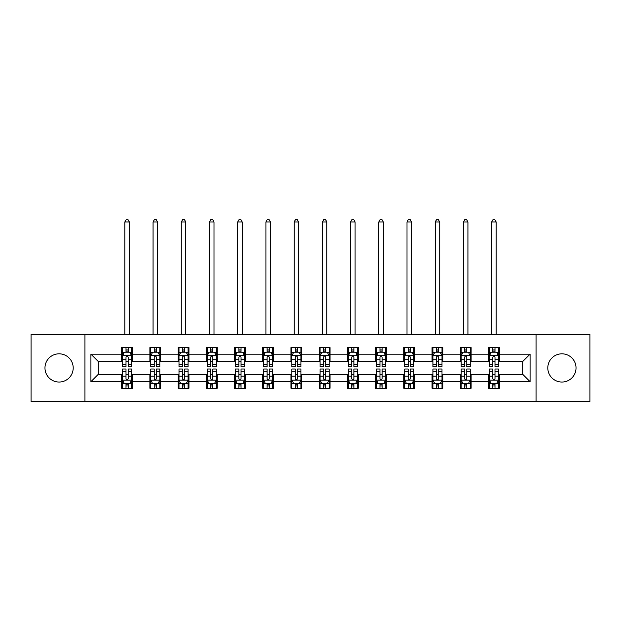 <?xml version="1.0" encoding="UTF-8"?>
<svg xmlns="http://www.w3.org/2000/svg" width="621" height="621" viewBox="0 0 621 621"><rect width="100%" height="100%" fill="white"/><g stroke="black" fill="none" stroke-linecap="round" stroke-linejoin="round"><path stroke-width="0.93" d="M561.912 353.823A14.104 14.104 0 0 0 547.807 367.927A14.104 14.104 0 0 0 561.912 382.039A14.104 14.104 0 0 0 576.024 367.927A14.104 14.104 0 0 0 561.912 353.823M59.088 353.823A14.104 14.104 0 0 0 44.976 367.927A14.104 14.104 0 0 0 59.088 382.039A14.104 14.104 0 0 0 73.193 367.927A14.104 14.104 0 0 0 59.088 353.823M536.047 401.391L589.95 401.391L589.95 334.463L536.047 334.463L536.047 401.391L84.953 401.391L84.953 334.463L31.05 334.463L31.05 401.391L84.953 401.391M536.047 334.463L84.953 334.463M499.331 354.18L499.331 347.581L488.479 347.581L488.479 354.18L471.114 354.18L471.114 347.581L460.262 347.581L460.262 354.18L442.897 354.18L442.897 347.581L432.045 347.581L432.045 354.18L414.681 354.18L414.681 347.581L403.829 347.581L403.829 354.18L386.464 354.18L386.464 347.581L375.612 347.581L375.612 354.18L358.247 354.18L358.247 347.581L347.395 347.581L347.395 354.18L330.038 354.18L330.038 347.581L319.178 347.581L319.178 354.18L301.822 354.18L301.822 347.581L290.962 347.581L290.962 354.18L273.605 354.18L273.605 347.581L262.753 347.581L262.753 354.18L245.388 354.18L245.388 347.581L234.536 347.581L234.536 354.18L217.171 354.18L217.171 347.581L206.319 347.581L206.319 354.18L188.955 354.18L188.955 347.581L178.103 347.581L178.103 354.18L160.738 354.18L160.738 347.581L149.886 347.581L149.886 354.18L132.521 354.18L132.521 347.581L121.669 347.581L121.669 354.18L90.922 354.18L90.922 381.674L98.157 374.44L121.669 374.44L121.669 388.272L132.521 388.272L132.521 374.44L149.886 374.44L149.886 388.272L160.738 388.272L160.738 374.44L178.103 374.44L178.103 388.272L188.955 388.272L188.955 374.44L206.319 374.44L206.319 388.272L217.171 388.272L217.171 374.44L234.536 374.44L234.536 388.272L245.388 388.272L245.388 374.44L262.753 374.44L262.753 388.272L273.605 388.272L273.605 374.44L290.962 374.44L290.962 388.272L301.822 388.272L301.822 374.44L319.178 374.44L319.178 388.272L330.038 388.272L330.038 374.44L347.395 374.44L347.395 388.272L358.247 388.272L358.247 374.44L375.612 374.44L375.612 388.272L386.464 388.272L386.464 374.44L403.829 374.44L403.829 388.272L414.681 388.272L414.681 374.44L432.045 374.44L432.045 388.272L442.897 388.272L442.897 374.44L460.262 374.44L460.262 388.272L471.114 388.272L471.114 374.44L488.479 374.44L488.479 388.272L499.331 388.272L499.331 374.44L522.843 374.44L522.843 361.414L499.331 361.414L499.331 354.18L530.078 354.18L530.078 381.674L499.331 381.674M488.479 381.674L471.114 381.674M460.262 381.674L442.897 381.674M432.045 381.674L414.681 381.674M403.829 381.674L386.464 381.674M375.612 381.674L358.247 381.674M347.395 381.674L330.038 381.674M319.178 381.674L301.822 381.674M290.962 381.674L273.605 381.674M262.753 381.674L245.388 381.674M234.536 381.674L217.171 381.674M206.319 381.674L188.955 381.674M178.103 381.674L160.738 381.674M149.886 381.674L132.521 381.674M121.669 381.674L90.922 381.674M488.479 354.18L488.479 361.414L471.114 361.414L471.114 354.18M460.262 354.18L460.262 361.414L442.897 361.414L442.897 354.18M432.045 354.18L432.045 361.414L414.681 361.414L414.681 354.18M403.829 354.18L403.829 361.414L386.464 361.414L386.464 354.18M375.612 354.18L375.612 361.414L358.247 361.414L358.247 354.18M347.395 354.18L347.395 361.414L330.038 361.414L330.038 354.18M319.178 354.18L319.178 361.414L301.822 361.414L301.822 354.18M290.962 354.18L290.962 361.414L273.605 361.414L273.605 354.18M262.753 354.18L262.753 361.414L245.388 361.414L245.388 354.18M234.536 354.18L234.536 361.414L217.171 361.414L217.171 354.18M206.319 354.18L206.319 361.414L188.955 361.414L188.955 354.18M178.103 354.18L178.103 361.414L160.738 361.414L160.738 354.18M149.886 354.18L149.886 361.414L132.521 361.414L132.521 354.18M121.669 354.18L121.669 361.414L98.157 361.414L90.922 354.18M98.157 361.414L98.157 374.44M530.078 381.674L522.843 374.44M522.843 361.414L530.078 354.18M121.669 352.099L122.57 352.099M126.009 352.099L128.182 352.099M131.613 352.099L132.521 352.099M121.669 361.236L122.57 361.236M126.009 361.236L128.182 361.236M131.613 361.236L132.521 361.236M121.669 374.618L122.57 374.618M126.009 374.618L128.182 374.618M131.613 374.618L132.521 374.618M121.669 383.755L122.57 383.755M126.009 383.755L128.182 383.755M131.613 383.755L132.521 383.755M149.886 374.618L150.787 374.618M154.225 374.618L156.399 374.618M159.83 374.618L160.738 374.618M149.886 383.755L150.787 383.755M154.225 383.755L156.399 383.755M159.83 383.755L160.738 383.755M149.886 352.099L150.787 352.099M154.225 352.099L156.399 352.099M159.83 352.099L160.738 352.099M149.886 361.236L150.787 361.236M154.225 361.236L156.399 361.236M159.83 361.236L160.738 361.236M178.103 374.618L179.003 374.618M182.442 374.618L184.616 374.618M188.047 374.618L188.955 374.618M178.103 383.755L179.003 383.755M182.442 383.755L184.616 383.755M188.047 383.755L188.955 383.755M178.103 352.099L179.003 352.099M182.442 352.099L184.616 352.099M188.047 352.099L188.955 352.099M178.103 361.236L179.003 361.236M182.442 361.236L184.616 361.236M188.047 361.236L188.955 361.236M206.319 374.618L207.22 374.618M210.659 374.618L212.824 374.618M216.263 374.618L217.171 374.618M206.319 383.755L207.22 383.755M210.659 383.755L212.824 383.755M216.263 383.755L217.171 383.755M206.319 352.099L207.22 352.099M210.659 352.099L212.824 352.099M216.263 352.099L217.171 352.099M206.319 361.236L207.22 361.236M210.659 361.236L212.824 361.236M216.263 361.236L217.171 361.236M234.536 374.618L235.437 374.618M238.875 374.618L241.041 374.618M244.48 374.618L245.388 374.618M234.536 383.755L235.437 383.755M238.875 383.755L241.041 383.755M244.48 383.755L245.388 383.755M234.536 352.099L235.437 352.099M238.875 352.099L241.041 352.099M244.48 352.099L245.388 352.099M234.536 361.236L235.437 361.236M238.875 361.236L241.041 361.236M244.48 361.236L245.388 361.236M262.753 374.618L263.653 374.618M267.092 374.618L269.258 374.618M272.697 374.618L273.605 374.618M262.753 383.755L263.653 383.755M267.092 383.755L269.258 383.755M272.697 383.755L273.605 383.755M262.753 352.099L263.653 352.099M267.092 352.099L269.258 352.099M272.697 352.099L273.605 352.099M262.753 361.236L263.653 361.236M267.092 361.236L269.258 361.236M272.697 361.236L273.605 361.236M290.962 374.618L291.87 374.618M295.309 374.618L297.475 374.618M300.913 374.618L301.822 374.618M290.962 383.755L291.87 383.755M295.309 383.755L297.475 383.755M300.913 383.755L301.822 383.755M290.962 352.099L291.87 352.099M295.309 352.099L297.475 352.099M300.913 352.099L301.822 352.099M290.962 361.236L291.87 361.236M295.309 361.236L297.475 361.236M300.913 361.236L301.822 361.236M319.178 374.618L320.087 374.618M323.525 374.618L325.691 374.618M329.13 374.618L330.038 374.618M319.178 383.755L320.087 383.755M323.525 383.755L325.691 383.755M329.13 383.755L330.038 383.755M319.178 352.099L320.087 352.099M323.525 352.099L325.691 352.099M329.13 352.099L330.038 352.099M319.178 361.236L320.087 361.236M323.525 361.236L325.691 361.236M329.13 361.236L330.038 361.236M347.395 374.618L348.303 374.618M351.742 374.618L353.908 374.618M357.347 374.618L358.247 374.618M347.395 383.755L348.303 383.755M351.742 383.755L353.908 383.755M357.347 383.755L358.247 383.755M347.395 352.099L348.303 352.099M351.742 352.099L353.908 352.099M357.347 352.099L358.247 352.099M347.395 361.236L348.303 361.236M351.742 361.236L353.908 361.236M357.347 361.236L358.247 361.236M375.612 374.618L376.52 374.618M379.959 374.618L382.125 374.618M385.563 374.618L386.464 374.618M375.612 383.755L376.52 383.755M379.959 383.755L382.125 383.755M385.563 383.755L386.464 383.755M375.612 352.099L376.52 352.099M379.959 352.099L382.125 352.099M385.563 352.099L386.464 352.099M375.612 361.236L376.52 361.236M379.959 361.236L382.125 361.236M385.563 361.236L386.464 361.236M403.829 374.618L404.737 374.618M408.176 374.618L410.341 374.618M413.78 374.618L414.681 374.618M403.829 383.755L404.737 383.755M408.176 383.755L410.341 383.755M413.78 383.755L414.681 383.755M403.829 352.099L404.737 352.099M408.176 352.099L410.341 352.099M413.78 352.099L414.681 352.099M403.829 361.236L404.737 361.236M408.176 361.236L410.341 361.236M413.78 361.236L414.681 361.236M432.045 374.618L432.953 374.618M436.384 374.618L438.558 374.618M441.997 374.618L442.897 374.618M432.045 383.755L432.953 383.755M436.384 383.755L438.558 383.755M441.997 383.755L442.897 383.755M432.045 352.099L432.953 352.099M436.384 352.099L438.558 352.099M441.997 352.099L442.897 352.099M432.045 361.236L432.953 361.236M436.384 361.236L438.558 361.236M441.997 361.236L442.897 361.236M460.262 374.618L461.17 374.618M464.601 374.618L466.775 374.618M470.213 374.618L471.114 374.618M460.262 383.755L461.17 383.755M464.601 383.755L466.775 383.755M470.213 383.755L471.114 383.755M460.262 352.099L461.17 352.099M464.601 352.099L466.775 352.099M470.213 352.099L471.114 352.099M460.262 361.236L461.17 361.236M464.601 361.236L466.775 361.236M470.213 361.236L471.114 361.236M488.479 374.618L489.387 374.618M492.818 374.618L494.991 374.618M498.43 374.618L499.331 374.618M488.479 383.755L489.387 383.755M492.818 383.755L494.991 383.755M498.43 383.755L499.331 383.755M488.479 352.099L489.387 352.099M492.818 352.099L494.991 352.099M498.43 352.099L499.331 352.099M488.479 361.236L489.387 361.236M492.818 361.236L494.991 361.236M498.43 361.236L499.331 361.236M128.182 349.933L126.009 349.933M131.613 364.574L128.182 364.574L128.182 366.84L131.613 366.84L131.613 355.81L129.805 352.192L124.379 352.192L122.57 355.81L122.57 366.84L126.009 366.84L126.009 364.574L122.57 364.574M122.57 355.81L122.57 347.581M131.613 355.81L131.613 347.581M126.009 352.192L126.009 347.581M128.182 347.581L128.182 352.192M128.182 364.574L128.182 357.168C127.46 355.771 126.731 355.771 126.009 357.168L126.009 364.574M129.354 334.463L129.354 221.961L124.837 221.961L124.837 334.463M124.837 221.961L126.187 219.609L127.996 219.609L129.354 221.961M126.009 385.928L128.182 385.928M122.57 371.28L126.009 371.28L126.009 369.014L122.57 369.014L122.57 380.044L124.379 383.662L129.805 383.662L131.613 380.044L131.613 369.014L128.182 369.014L128.182 371.28L131.613 371.28M131.613 380.044L131.613 388.272M122.57 380.044L122.57 388.272M128.182 383.662L128.182 388.272M126.009 388.272L126.009 383.662M126.009 371.28L126.009 378.686C126.731 380.083 127.452 380.083 128.182 378.686L128.182 371.28M156.399 349.933L154.225 349.933M159.83 364.574L156.399 364.574L156.399 366.84L159.83 366.84L159.83 355.81L158.021 352.192L152.595 352.192L150.787 355.81L150.787 366.84L154.225 366.84L154.225 364.574L150.787 364.574M150.787 355.81L150.787 347.581M159.83 355.81L159.83 347.581M154.225 352.192L154.225 347.581M156.399 347.581L156.399 352.192M156.399 364.574L156.399 357.168C155.669 355.771 154.947 355.771 154.225 357.168L154.225 364.574M157.571 334.463L157.571 221.961L153.053 221.961L153.053 334.463M153.053 221.961L154.404 219.609L156.213 219.609L157.571 221.961M184.616 349.933L182.442 349.933M188.047 364.574L184.616 364.574L184.616 366.84L188.047 366.84L188.047 355.81L186.238 352.192L180.812 352.192L179.003 355.81L179.003 366.84L182.442 366.84L182.442 364.574L179.003 364.574M179.003 355.81L179.003 347.581M188.047 355.81L188.047 347.581M182.442 352.192L182.442 347.581M184.616 347.581L184.616 352.192M184.616 364.574L184.616 357.168C183.886 355.771 183.164 355.771 182.442 357.168L182.442 364.574M185.788 334.463L185.788 221.961L181.262 221.961L181.262 334.463M181.262 221.961L182.621 219.609L184.429 219.609L185.788 221.961M154.225 385.928L156.399 385.928M150.787 371.28L154.225 371.28L154.225 369.014L150.787 369.014L150.787 380.044L152.595 383.662L158.021 383.662L159.83 380.044L159.83 369.014L156.399 369.014L156.399 371.28L159.83 371.28M159.83 380.044L159.83 388.272M150.787 380.044L150.787 388.272M156.399 383.662L156.399 388.272M154.225 388.272L154.225 383.662M154.225 371.28L154.225 378.686C154.947 380.083 155.669 380.083 156.399 378.686L156.399 371.28M182.442 385.928L184.616 385.928M179.003 371.28L182.442 371.28L182.442 369.014L179.003 369.014L179.003 380.044L180.812 383.662L186.238 383.662L188.047 380.044L188.047 369.014L184.616 369.014L184.616 371.28L188.047 371.28M188.047 380.044L188.047 388.272M179.003 380.044L179.003 388.272M184.616 383.662L184.616 388.272M182.442 388.272L182.442 383.662M182.442 371.28L182.442 378.686C183.164 380.083 183.886 380.083 184.616 378.686L184.616 371.28M212.824 349.933L210.659 349.933M216.263 364.574L212.824 364.574L212.824 366.84L216.263 366.84L216.263 355.81L214.455 352.192L209.029 352.192L207.22 355.81L207.22 366.84L210.659 366.84L210.659 364.574L207.22 364.574M207.22 355.81L207.22 347.581M216.263 355.81L216.263 347.581M210.659 352.192L210.659 347.581M212.824 347.581L212.824 352.192M212.824 364.574L212.824 357.168C212.103 355.771 211.381 355.771 210.659 357.168L210.659 364.574M214.004 334.463L214.004 221.961L209.479 221.961L209.479 334.463M209.479 221.961L210.837 219.609L212.646 219.609L214.004 221.961M241.041 349.933L238.875 349.933M244.48 364.574L241.041 364.574L241.041 366.84L244.48 366.84L244.48 355.81L242.671 352.192L237.245 352.192L235.437 355.81L235.437 366.84L238.875 366.84L238.875 364.574L235.437 364.574M235.437 355.81L235.437 347.581M244.48 355.81L244.48 347.581M238.875 352.192L238.875 347.581M241.041 347.581L241.041 352.192M241.041 364.574L241.041 357.168C240.319 355.771 239.597 355.771 238.875 357.168L238.875 364.574M242.221 334.463L242.221 221.961L237.696 221.961L237.696 334.463M237.696 221.961L239.054 219.609L240.863 219.609L242.221 221.961M269.258 349.933L267.092 349.933M272.697 364.574L269.258 364.574L269.258 366.84L272.697 366.84L272.697 355.81L270.888 352.192L265.462 352.192L263.653 355.81L263.653 366.84L267.092 366.84L267.092 364.574L263.653 364.574M263.653 355.81L263.653 347.581M272.697 355.81L272.697 347.581M267.092 352.192L267.092 347.581M269.258 347.581L269.258 352.192M269.258 364.574L269.258 357.168C268.536 355.771 267.814 355.771 267.092 357.168L267.092 364.574M270.438 334.463L270.438 221.961L265.912 221.961L265.912 334.463M265.912 221.961L267.271 219.609L269.079 219.609L270.438 221.961M210.659 385.928L212.824 385.928M207.22 371.28L210.659 371.28L210.659 369.014L207.22 369.014L207.22 380.044L209.029 383.662L214.455 383.662L216.263 380.044L216.263 369.014L212.824 369.014L212.824 371.28L216.263 371.28M216.263 380.044L216.263 388.272M207.22 380.044L207.22 388.272M212.824 383.662L212.824 388.272M210.659 388.272L210.659 383.662M210.659 371.28L210.659 378.686C211.381 380.083 212.103 380.083 212.824 378.686L212.824 371.28M238.875 385.928L241.041 385.928M235.437 371.28L238.875 371.28L238.875 369.014L235.437 369.014L235.437 380.044L237.245 383.662L242.671 383.662L244.48 380.044L244.48 369.014L241.041 369.014L241.041 371.28L244.48 371.28M244.48 380.044L244.48 388.272M235.437 380.044L235.437 388.272M241.041 383.662L241.041 388.272M238.875 388.272L238.875 383.662M238.875 371.28L238.875 378.686C239.597 380.083 240.319 380.083 241.041 378.686L241.041 371.28M267.092 385.928L269.258 385.928M263.653 371.28L267.092 371.28L267.092 369.014L263.653 369.014L263.653 380.044L265.462 383.662L270.888 383.662L272.697 380.044L272.697 369.014L269.258 369.014L269.258 371.28L272.697 371.28M272.697 380.044L272.697 388.272M263.653 380.044L263.653 388.272M269.258 383.662L269.258 388.272M267.092 388.272L267.092 383.662M267.092 371.28L267.092 378.686C267.814 380.083 268.536 380.083 269.258 378.686L269.258 371.28M297.475 349.933L295.309 349.933M300.913 364.574L297.475 364.574L297.475 366.84L300.913 366.84L300.913 355.81L299.105 352.192L293.679 352.192L291.87 355.81L291.87 366.84L295.309 366.84L295.309 364.574L291.87 364.574M291.87 355.81L291.87 347.581M300.913 355.81L300.913 347.581M295.309 352.192L295.309 347.581M297.475 347.581L297.475 352.192M297.475 364.574L297.475 357.168C296.753 355.771 296.031 355.771 295.309 357.168L295.309 364.574M298.654 334.463L298.654 221.961L294.129 221.961L294.129 334.463M294.129 221.961L295.487 219.609L297.296 219.609L298.654 221.961M295.309 385.928L297.475 385.928M291.87 371.28L295.309 371.28L295.309 369.014L291.87 369.014L291.87 380.044L293.679 383.662L299.105 383.662L300.913 380.044L300.913 369.014L297.475 369.014L297.475 371.28L300.913 371.28M300.913 380.044L300.913 388.272M291.87 380.044L291.87 388.272M297.475 383.662L297.475 388.272M295.309 388.272L295.309 383.662M295.309 371.28L295.309 378.686C296.031 380.083 296.753 380.083 297.475 378.686L297.475 371.28M325.691 349.933L323.525 349.933M329.13 364.574L325.691 364.574L325.691 366.84L329.13 366.84L329.13 355.81L327.321 352.192L321.895 352.192L320.087 355.81L320.087 366.84L323.525 366.84L323.525 364.574L320.087 364.574M320.087 355.81L320.087 347.581M329.13 355.81L329.13 347.581M323.525 352.192L323.525 347.581M325.691 347.581L325.691 352.192M325.691 364.574L325.691 357.168C324.969 355.771 324.247 355.771 323.525 357.168L323.525 364.574M326.871 334.463L326.871 221.961L322.346 221.961L322.346 334.463M322.346 221.961L323.704 219.609L325.513 219.609L326.871 221.961M323.525 385.928L325.691 385.928M320.087 371.28L323.525 371.28L323.525 369.014L320.087 369.014L320.087 380.044L321.895 383.662L327.321 383.662L329.13 380.044L329.13 369.014L325.691 369.014L325.691 371.28L329.13 371.28M329.13 380.044L329.13 388.272M320.087 380.044L320.087 388.272M325.691 383.662L325.691 388.272M323.525 388.272L323.525 383.662M323.525 371.28L323.525 378.686C324.247 380.083 324.969 380.083 325.691 378.686L325.691 371.28M353.908 349.933L351.742 349.933M357.347 364.574L353.908 364.574L353.908 366.84L357.347 366.84L357.347 355.81L355.538 352.192L350.112 352.192L348.303 355.81L348.303 366.84L351.742 366.84L351.742 364.574L348.303 364.574M348.303 355.81L348.303 347.581M357.347 355.81L357.347 347.581M351.742 352.192L351.742 347.581M353.908 347.581L353.908 352.192M353.908 364.574L353.908 357.168C353.186 355.771 352.464 355.771 351.742 357.168L351.742 364.574M355.088 334.463L355.088 221.961L350.562 221.961L350.562 334.463M350.562 221.961L351.921 219.609L353.729 219.609L355.088 221.961M351.742 385.928L353.908 385.928M348.303 371.28L351.742 371.28L351.742 369.014L348.303 369.014L348.303 380.044L350.112 383.662L355.538 383.662L357.347 380.044L357.347 369.014L353.908 369.014L353.908 371.28L357.347 371.28M357.347 380.044L357.347 388.272M348.303 380.044L348.303 388.272M353.908 383.662L353.908 388.272M351.742 388.272L351.742 383.662M351.742 371.28L351.742 378.686C352.464 380.083 353.186 380.083 353.908 378.686L353.908 371.28M382.125 349.933L379.959 349.933M385.563 364.574L382.125 364.574L382.125 366.84L385.563 366.84L385.563 355.81L383.755 352.192L378.329 352.192L376.52 355.81L376.52 366.84L379.959 366.84L379.959 364.574L376.52 364.574M376.52 355.81L376.52 347.581M385.563 355.81L385.563 347.581M379.959 352.192L379.959 347.581M382.125 347.581L382.125 352.192M382.125 364.574L382.125 357.168C381.403 355.771 380.681 355.771 379.959 357.168L379.959 364.574M383.304 334.463L383.304 221.961L378.779 221.961L378.779 334.463M378.779 221.961L380.137 219.609L381.946 219.609L383.304 221.961M379.959 385.928L382.125 385.928M376.52 371.28L379.959 371.28L379.959 369.014L376.52 369.014L376.52 380.044L378.329 383.662L383.755 383.662L385.563 380.044L385.563 369.014L382.125 369.014L382.125 371.28L385.563 371.28M385.563 380.044L385.563 388.272M376.52 380.044L376.52 388.272M382.125 383.662L382.125 388.272M379.959 388.272L379.959 383.662M379.959 371.28L379.959 378.686C380.681 380.083 381.403 380.083 382.125 378.686L382.125 371.28M410.341 349.933L408.176 349.933M413.78 364.574L410.341 364.574L410.341 366.84L413.78 366.84L413.78 355.81L411.971 352.192L406.545 352.192L404.737 355.81L404.737 366.84L408.176 366.84L408.176 364.574L404.737 364.574M404.737 355.81L404.737 347.581M413.78 355.81L413.78 347.581M408.176 352.192L408.176 347.581M410.341 347.581L410.341 352.192M410.341 364.574L410.341 357.168C409.619 355.771 408.897 355.771 408.176 357.168L408.176 364.574M411.521 334.463L411.521 221.961L406.996 221.961L406.996 334.463M406.996 221.961L408.354 219.609L410.163 219.609L411.521 221.961M408.176 385.928L410.341 385.928M404.737 371.28L408.176 371.28L408.176 369.014L404.737 369.014L404.737 380.044L406.545 383.662L411.971 383.662L413.78 380.044L413.78 369.014L410.341 369.014L410.341 371.28L413.78 371.28M413.78 380.044L413.78 388.272M404.737 380.044L404.737 388.272M410.341 383.662L410.341 388.272M408.176 388.272L408.176 383.662M408.176 371.28L408.176 378.686C408.897 380.083 409.619 380.083 410.341 378.686L410.341 371.28M438.558 349.933L436.384 349.933M441.997 364.574L438.558 364.574L438.558 366.84L441.997 366.84L441.997 355.81L440.188 352.192L434.762 352.192L432.953 355.81L432.953 366.84L436.384 366.84L436.384 364.574L432.953 364.574M432.953 355.81L432.953 347.581M441.997 355.81L441.997 347.581M436.384 352.192L436.384 347.581M438.558 347.581L438.558 352.192M438.558 364.574L438.558 357.168C437.836 355.771 437.114 355.771 436.384 357.168L436.384 364.574M439.738 334.463L439.738 221.961L435.212 221.961L435.212 334.463M435.212 221.961L436.571 219.609L438.379 219.609L439.738 221.961M436.384 385.928L438.558 385.928M432.953 371.28L436.384 371.28L436.384 369.014L432.953 369.014L432.953 380.044L434.762 383.662L440.188 383.662L441.997 380.044L441.997 369.014L438.558 369.014L438.558 371.28L441.997 371.28M441.997 380.044L441.997 388.272M432.953 380.044L432.953 388.272M438.558 383.662L438.558 388.272M436.384 388.272L436.384 383.662M436.384 371.28L436.384 378.686C437.114 380.083 437.836 380.083 438.558 378.686L438.558 371.28M466.775 349.933L464.601 349.933M470.213 364.574L466.775 364.574L466.775 366.84L470.213 366.84L470.213 355.81L468.405 352.192L462.979 352.192L461.17 355.81L461.17 366.84L464.601 366.84L464.601 364.574L461.17 364.574M461.17 355.81L461.17 347.581M470.213 355.81L470.213 347.581M464.601 352.192L464.601 347.581M466.775 347.581L466.775 352.192M466.775 364.574L466.775 357.168C466.053 355.771 465.331 355.771 464.601 357.168L464.601 364.574M467.947 334.463L467.947 221.961L463.429 221.961L463.429 334.463M463.429 221.961L464.787 219.609L466.596 219.609L467.947 221.961M464.601 385.928L466.775 385.928M461.17 371.28L464.601 371.28L464.601 369.014L461.17 369.014L461.17 380.044L462.979 383.662L468.405 383.662L470.213 380.044L470.213 369.014L466.775 369.014L466.775 371.28L470.213 371.28M470.213 380.044L470.213 388.272M461.17 380.044L461.17 388.272M466.775 383.662L466.775 388.272M464.601 388.272L464.601 383.662M464.601 371.28L464.601 378.686C465.331 380.083 466.053 380.083 466.775 378.686L466.775 371.28M494.991 349.933L492.818 349.933M498.43 364.574L494.991 364.574L494.991 366.84L498.43 366.84L498.43 355.81L496.621 352.192L491.195 352.192L489.387 355.81L489.387 366.84L492.818 366.84L492.818 364.574L489.387 364.574M489.387 355.81L489.387 347.581M498.43 355.81L498.43 347.581M492.818 352.192L492.818 347.581M494.991 347.581L494.991 352.192M494.991 364.574L494.991 357.168C494.269 355.771 493.548 355.771 492.818 357.168L492.818 364.574M496.163 334.463L496.163 221.961L491.646 221.961L491.646 334.463M491.646 221.961L493.004 219.609L494.813 219.609L496.163 221.961M492.818 385.928L494.991 385.928M489.387 371.28L492.818 371.28L492.818 369.014L489.387 369.014L489.387 380.044L491.195 383.662L496.621 383.662L498.43 380.044L498.43 369.014L494.991 369.014L494.991 371.28L498.43 371.28M498.43 380.044L498.43 388.272M489.387 380.044L489.387 388.272M494.991 383.662L494.991 388.272M492.818 388.272L492.818 383.662M492.818 371.28L492.818 378.686C493.54 380.083 494.269 380.083 494.991 378.686L494.991 371.28M131.574 355.717L122.616 355.717M122.57 352.41L124.27 352.41M129.913 352.41L131.613 352.41M126.009 359.73L122.57 359.73M131.613 359.73L128.182 359.73M128.182 351.082L126.009 351.082M122.616 380.137L131.574 380.137M131.613 383.444L129.913 383.444M124.27 383.444L122.57 383.444M128.182 376.132L131.613 376.132M122.57 376.132L126.009 376.132M126.009 384.772L128.182 384.772M159.783 355.717L150.833 355.717M150.787 352.41L152.487 352.41M158.13 352.41L159.83 352.41M154.225 359.73L150.787 359.73M159.83 359.73L156.399 359.73M156.399 351.082L154.225 351.082M188 355.717L179.05 355.717M179.003 352.41L180.703 352.41M186.347 352.41L188.047 352.41M182.442 359.73L179.003 359.73M188.047 359.73L184.616 359.73M184.616 351.082L182.442 351.082M150.833 380.137L159.783 380.137M159.83 383.444L158.13 383.444M152.487 383.444L150.787 383.444M156.399 376.132L159.83 376.132M150.787 376.132L154.225 376.132M154.225 384.772L156.399 384.772M179.05 380.137L188 380.137M188.047 383.444L186.347 383.444M180.703 383.444L179.003 383.444M184.616 376.132L188.047 376.132M179.003 376.132L182.442 376.132M182.442 384.772L184.616 384.772M216.217 355.717L207.267 355.717M207.22 352.41L208.92 352.41M214.563 352.41L216.263 352.41M210.659 359.73L207.22 359.73M216.263 359.73L212.824 359.73M212.824 351.082L210.659 351.082M244.433 355.717L235.483 355.717M235.437 352.41L237.137 352.41M242.78 352.41L244.48 352.41M238.875 359.73L235.437 359.73M244.48 359.73L241.041 359.73M241.041 351.082L238.875 351.082M272.65 355.717L263.7 355.717M263.653 352.41L265.353 352.41M270.997 352.41L272.697 352.41M267.092 359.73L263.653 359.73M272.697 359.73L269.258 359.73M269.258 351.082L267.092 351.082M207.267 380.137L216.217 380.137M216.263 383.444L214.563 383.444M208.92 383.444L207.22 383.444M212.824 376.132L216.263 376.132M207.22 376.132L210.659 376.132M210.659 384.772L212.824 384.772M235.483 380.137L244.433 380.137M244.48 383.444L242.78 383.444M237.137 383.444L235.437 383.444M241.041 376.132L244.48 376.132M235.437 376.132L238.875 376.132M238.875 384.772L241.041 384.772M263.7 380.137L272.65 380.137M272.697 383.444L270.997 383.444M265.353 383.444L263.653 383.444M269.258 376.132L272.697 376.132M263.653 376.132L267.092 376.132M267.092 384.772L269.258 384.772M300.867 355.717L291.917 355.717M291.87 352.41L293.57 352.41M299.213 352.41L300.913 352.41M295.309 359.73L291.87 359.73M300.913 359.73L297.475 359.73M297.475 351.082L295.309 351.082M291.917 380.137L300.867 380.137M300.913 383.444L299.213 383.444M293.57 383.444L291.87 383.444M297.475 376.132L300.913 376.132M291.87 376.132L295.309 376.132M295.309 384.772L297.475 384.772M329.083 355.717L320.133 355.717M320.087 352.41L321.787 352.41M327.43 352.41L329.13 352.41M323.525 359.73L320.087 359.73M329.13 359.73L325.691 359.73M325.691 351.082L323.525 351.082M320.133 380.137L329.083 380.137M329.13 383.444L327.43 383.444M321.787 383.444L320.087 383.444M325.691 376.132L329.13 376.132M320.087 376.132L323.525 376.132M323.525 384.772L325.691 384.772M357.3 355.717L348.35 355.717M348.303 352.41L350.003 352.41M355.647 352.41L357.347 352.41M351.742 359.73L348.303 359.73M357.347 359.73L353.908 359.73M353.908 351.082L351.742 351.082M348.35 380.137L357.3 380.137M357.347 383.444L355.647 383.444M350.003 383.444L348.303 383.444M353.908 376.132L357.347 376.132M348.303 376.132L351.742 376.132M351.742 384.772L353.908 384.772M385.517 355.717L376.567 355.717M376.52 352.41L378.22 352.41M383.863 352.41L385.563 352.41M379.959 359.73L376.52 359.73M385.563 359.73L382.125 359.73M382.125 351.082L379.959 351.082M376.567 380.137L385.517 380.137M385.563 383.444L383.863 383.444M378.22 383.444L376.52 383.444M382.125 376.132L385.563 376.132M376.52 376.132L379.959 376.132M379.959 384.772L382.125 384.772M413.733 355.717L404.783 355.717M404.737 352.41L406.437 352.41M412.08 352.41L413.78 352.41M408.176 359.73L404.737 359.73M413.78 359.73L410.341 359.73M410.341 351.082L408.176 351.082M404.783 380.137L413.733 380.137M413.78 383.444L412.08 383.444M406.437 383.444L404.737 383.444M410.341 376.132L413.78 376.132M404.737 376.132L408.176 376.132M408.176 384.772L410.341 384.772M441.95 355.717L433 355.717M432.953 352.41L434.653 352.41M440.297 352.41L441.997 352.41M436.384 359.73L432.953 359.73M441.997 359.73L438.558 359.73M438.558 351.082L436.384 351.082M433 380.137L441.95 380.137M441.997 383.444L440.297 383.444M434.653 383.444L432.953 383.444M438.558 376.132L441.997 376.132M432.953 376.132L436.384 376.132M436.384 384.772L438.558 384.772M470.167 355.717L461.217 355.717M461.17 352.41L462.87 352.41M468.513 352.41L470.213 352.41M464.601 359.73L461.17 359.73M470.213 359.73L466.775 359.73M466.775 351.082L464.601 351.082M461.217 380.137L470.167 380.137M470.213 383.444L468.513 383.444M462.87 383.444L461.17 383.444M466.775 376.132L470.213 376.132M461.17 376.132L464.601 376.132M464.601 384.772L466.775 384.772M498.384 355.717L489.426 355.717M489.387 352.41L491.087 352.41M496.73 352.41L498.43 352.41M492.818 359.73L489.387 359.73M498.43 359.73L494.991 359.73M494.991 351.082L492.818 351.082M489.426 380.137L498.384 380.137M498.43 383.444L496.73 383.444M491.087 383.444L489.387 383.444M494.991 376.132L498.43 376.132M489.387 376.132L492.818 376.132M492.818 384.772L494.991 384.772"/></g></svg>
